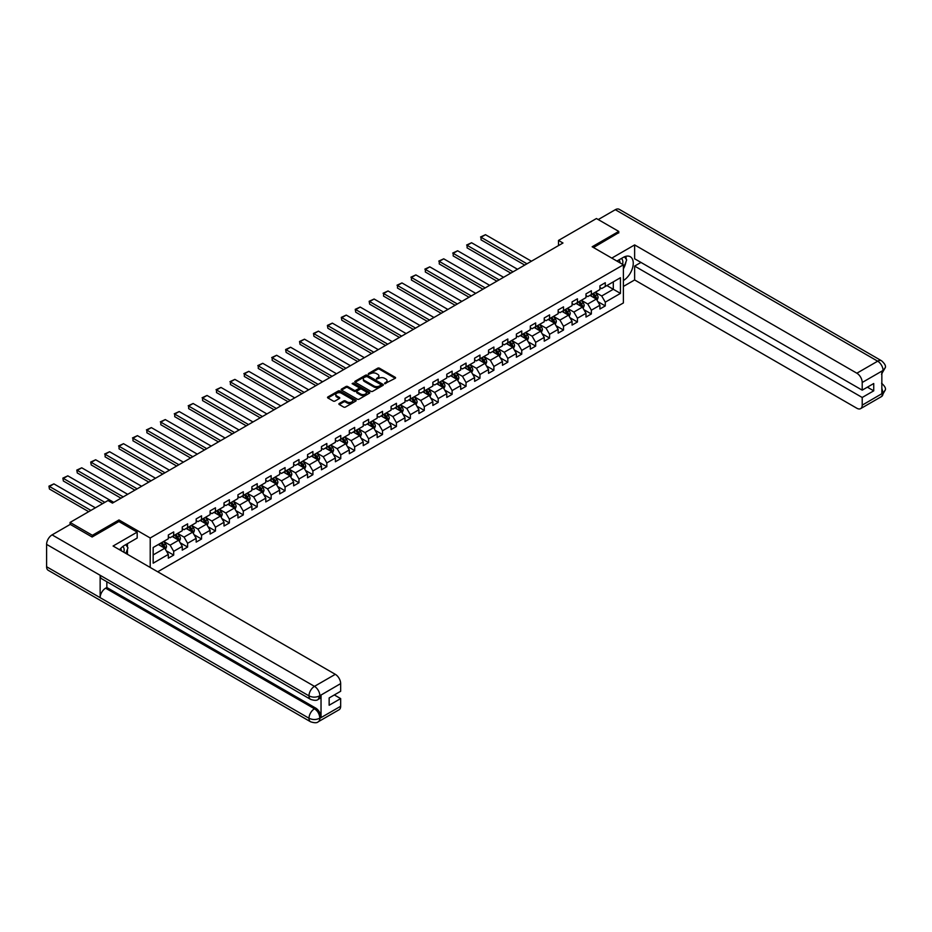 <?xml version="1.0" encoding="UTF-8"?>
<svg xmlns="http://www.w3.org/2000/svg" width="932" height="932" viewBox="0 0 932 932"><rect width="100%" height="100%" fill="white"/><g stroke="black" fill="none" stroke-linecap="round" stroke-linejoin="round"><path stroke-width="1.4" d="M384.683 383.681L395.215 378.31A1.235 0.711 0 0 0 395.215 377.297L379.452 368.198A1.235 0.711 0 0 0 377.693 368.198L368.396 373.569L368.396 374.28L370.82 373.581A3.961 2.283 0 0 1 376.423 373.581L377.74 374.338A3.961 2.283 0 0 1 378.905 375.957A3.961 2.283 0 0 1 377.74 377.577L376.54 378.986L378.975 378.287A3.961 2.283 0 0 1 384.578 378.287L385.895 379.044A3.961 2.283 0 0 1 387.048 380.664A3.961 2.283 0 0 1 385.895 382.283L384.683 383.681L384.683 382.982M339.248 403.498A1.235 0.711 0 0 0 339.248 404.511L343.663 407.063A1.235 0.711 0 0 0 345.423 407.063L355.756 401.098A1.235 0.711 0 0 0 355.756 400.084L339.982 390.986A1.235 0.711 0 0 0 338.234 390.986L327.901 396.95A1.235 0.711 0 0 0 327.901 397.964L333.237 401.051A1.235 0.711 0 0 0 334.996 401.051L339.423 398.488A1.235 0.711 0 0 0 339.423 397.475L336.767 395.949A3.309 1.911 0 0 1 335.8 394.597A3.309 1.911 0 0 1 337.838 392.826A3.309 1.911 0 0 1 341.45 393.246L351.83 399.234A3.309 1.911 0 0 1 352.809 400.585A3.309 1.911 0 0 1 350.758 402.356A3.309 1.911 0 0 1 347.147 401.948L345.423 400.946A1.235 0.711 0 0 0 343.663 400.946L339.248 403.498L339.248 404.511M118.981 521.605L118.981 519.951L92.385 535.306L70.075 522.433L70.075 524.483M118.981 519.951L150.215 537.985L623.392 264.805L623.392 302.935L157.706 571.794M618.755 232.965L618.755 231.416L592.158 246.77L623.392 264.805M618.755 231.416L596.433 218.531L558.513 240.433L558.513 245.582M70.075 522.433L107.996 500.531L112.457 503.105L562.975 243.007L558.513 240.433M370.913 391.335A1.235 0.711 0 0 0 372.66 391.335L382.994 385.37A1.235 0.711 0 0 0 382.994 384.357L367.231 375.247A1.235 0.711 0 0 0 365.484 375.247L355.139 381.223A1.235 0.711 0 0 0 355.139 382.237L370.913 391.335M352.471 383.868L369.363 393.246L359.041 399.199A1.235 0.711 0 0 1 357.294 399.199L341.52 390.1L345.947 387.561L345.947 386.535L341.52 389.087A1.235 0.711 0 0 0 341.52 390.1L341.52 389.087M345.947 387.561A1.235 0.711 0 0 1 347.694 387.561L347.694 386.535A1.235 0.711 0 0 0 345.947 386.535M347.694 386.535L354.09 390.217A1.235 0.711 0 0 0 355.838 390.217L358.773 388.528A1.235 0.711 0 0 0 358.773 387.514L352.121 383.669L353.345 382.97L369.375 392.221A1.235 0.711 0 0 1 369.375 393.234L369.375 392.221M150.215 567.46L150.215 537.985M166.234 550.789L173.69 555.099L173.69 551.336L182.253 546.385L182.253 550.148L187.612 547.061L187.612 543.298L196.174 538.346L196.174 542.109L201.533 539.022L201.533 535.259L210.096 530.308L210.096 534.071L215.455 530.984L215.455 527.221L224.018 522.269L224.018 526.032L229.377 522.945L229.377 519.182L237.94 514.231L237.94 517.994L243.299 514.907L243.299 511.144L251.861 506.192L251.861 509.955L257.22 506.868L257.22 503.105L265.783 498.154L265.783 501.917L271.142 498.83L271.142 495.067L279.705 490.127L279.705 493.878L285.064 490.791L285.064 487.028L293.627 482.089L293.627 485.84L298.986 482.753L298.986 478.99L307.548 474.05L307.548 477.813L312.907 474.714L312.907 470.951L321.47 466.012L321.47 469.775L326.829 466.676L326.829 462.913L335.392 457.973L335.392 461.736L340.751 458.637L340.751 454.874L349.314 449.935L349.314 453.698L354.673 450.599L354.673 446.836L363.235 441.896L363.235 445.659L368.594 442.56L368.594 438.797L377.169 433.858L377.169 437.621L382.516 434.522L382.516 430.77L391.091 425.819L391.091 429.582L396.438 426.483L396.438 422.732L405.012 417.781L405.012 421.544L410.36 418.456L410.36 414.693L418.934 409.742L418.934 413.505L424.281 410.418L424.281 406.655L432.856 401.704L432.856 405.467L438.203 402.379L438.203 398.616L446.778 393.665L446.778 397.428L452.125 394.341L452.125 390.578L460.699 385.627L460.699 389.39L466.047 386.302L466.047 382.539L474.621 377.588L474.621 381.351L479.968 378.264L479.968 374.501L488.543 369.55L488.543 373.313L493.89 370.225L493.89 366.462L502.465 361.511L502.465 365.274L507.823 362.187L507.823 358.424L516.386 353.473L516.386 357.236L521.745 354.148L521.745 350.385L530.308 345.434L530.308 349.197L535.667 346.11L535.667 342.347L544.23 337.407L544.23 341.159L549.589 338.071L549.589 334.308L558.152 329.369L558.152 333.12L563.51 330.033L563.51 326.27L572.073 321.33L572.073 325.082L577.432 321.994L577.432 318.231L585.995 313.292L585.995 317.055L591.354 313.956L591.354 310.193L599.917 305.253L599.917 309.016L605.276 305.917L605.276 302.154L620.444 293.394L620.444 277.736L613.303 281.86L613.303 289.281L620.444 293.394M173.69 555.099L168.331 558.186L168.331 554.423L153.163 563.184L153.163 547.515L168.331 538.766L168.331 535.003L173.69 531.904L173.69 535.667L182.253 530.727L182.253 526.964L187.612 523.866L187.612 527.629L196.174 522.689L196.174 518.926L201.533 515.827L201.533 519.59L210.096 514.65L210.096 510.887L215.455 507.8L215.455 511.552L224.018 506.612L224.018 502.849L229.377 499.762L229.377 503.513L237.94 498.573L237.94 494.81L243.299 491.723L243.299 495.475L251.861 490.535L251.861 486.772L257.22 483.685L257.22 487.448L265.783 482.496L265.783 478.733L271.142 475.646L271.142 479.409L279.705 474.458L279.705 470.695L285.064 467.608L285.064 471.371L293.627 466.419L293.627 462.656L298.986 459.569L298.986 463.332L307.548 458.381L307.548 454.618L312.907 451.531L312.907 455.294L321.47 450.342L321.47 446.579L326.829 443.492L326.829 447.255L335.392 442.304L335.392 438.541L340.751 435.454L340.751 439.217L349.314 434.265L349.314 430.502L354.673 427.415L354.673 431.178L363.235 426.227L363.235 422.464L368.594 419.377L368.594 423.14L377.169 418.188L377.169 414.425L382.516 411.338L382.516 415.101L391.091 410.15L391.091 406.399L396.438 403.3L396.438 407.063L405.012 402.111L405.012 398.36L410.36 395.261L410.36 399.024L418.934 394.085L418.934 390.322L424.281 387.223L424.281 390.986L432.856 386.046L432.856 382.283L438.203 379.184L438.203 382.947L446.778 378.008L446.778 374.245L452.125 371.146L452.125 374.909L460.699 369.969L460.699 366.206L466.047 363.107L466.047 366.87L474.621 361.931L474.621 358.168L479.968 355.069L479.968 358.832L488.543 353.892L488.543 350.129L493.89 347.042L493.89 350.793L502.465 345.854L502.465 342.091L507.823 339.003L507.823 342.755L516.386 337.815L516.386 334.052L521.745 330.965L521.745 334.728L530.308 329.777L530.308 326.014L535.667 322.926L535.667 326.689L544.23 321.738L544.23 317.975L549.589 314.888L549.589 318.651L558.152 313.7L558.152 309.937L563.51 306.849L563.51 310.612L572.073 305.661L572.073 301.898L577.432 298.811L577.432 302.574L585.995 297.623L585.995 293.86L591.354 290.772L591.354 294.535L599.917 289.584L599.917 285.821L605.276 282.734L605.276 286.497L620.444 277.736M172.257 536.494L178.688 540.199L170.113 545.15L163.694 541.445M168.331 536.704L170.113 537.729L173.69 535.667M170.113 545.15L173.69 551.336M178.688 540.199L182.253 546.385M186.179 528.456L192.609 532.172L184.035 537.112L177.616 533.407M182.253 528.665L184.035 529.691L187.612 527.629M184.035 537.112L187.612 543.298M192.609 532.172L196.174 538.346M200.1 520.417L206.531 524.134L197.957 529.073L191.538 525.368M196.174 520.627L197.957 521.652L201.533 519.59M197.957 529.073L201.533 535.259M206.531 524.134L210.096 530.308M214.022 512.379L220.453 516.095L211.879 521.035L205.459 517.33M210.096 512.588L211.879 513.614L215.455 511.552M211.879 521.035L215.455 527.221M220.453 516.095L224.018 522.269M227.944 504.34L234.375 508.057L225.8 512.996L219.381 509.291M224.018 504.55L225.8 505.575L229.377 503.513M225.8 512.996L229.377 519.182M234.375 508.057L237.94 514.231M241.866 496.302L248.296 500.018L239.722 504.958L233.303 501.253M237.94 496.511L239.722 497.537L243.299 495.475M239.722 504.958L243.299 511.144M248.296 500.018L251.861 506.192M255.787 488.263L262.218 491.98L253.644 496.919L247.225 493.214M251.861 488.473L253.644 489.498L257.22 487.448M253.644 496.919L257.22 503.105M262.218 491.98L265.783 498.154M269.709 480.225L276.14 483.941L267.566 488.881L261.146 485.176M265.783 480.434L267.566 481.471L271.142 479.409M267.566 488.881L271.142 495.067M276.14 483.941L279.705 490.127M283.631 472.186L290.062 475.903L281.487 480.842L275.068 477.137M279.705 472.396L281.487 473.433L285.064 471.371M281.487 480.842L285.064 487.028M290.062 475.903L293.627 482.089M297.553 464.148L303.983 467.864L295.421 472.804L288.99 469.099M293.627 464.357L295.421 465.394L298.986 463.332M295.421 472.804L298.986 478.99M303.983 467.864L307.548 474.05M311.474 456.121L317.905 459.825L309.342 464.777L302.912 461.06M307.548 456.319L309.342 457.356L312.907 455.294M309.342 464.777L312.907 470.951M317.905 459.825L321.47 466.012M325.396 448.082L331.827 451.787L323.264 456.738L316.833 453.022M321.47 448.28L323.264 449.317L326.829 447.255M323.264 456.738L326.829 462.913M331.827 451.787L335.392 457.973M339.318 440.044L345.749 443.748L337.186 448.7L330.755 444.983M335.392 440.242L337.186 441.279L340.751 439.217M337.186 448.7L340.751 454.874M345.749 443.748L349.314 449.935M353.24 432.005L359.67 435.71L351.108 440.661L344.677 436.945M349.314 432.203L351.108 433.24L354.673 431.178M351.108 440.661L354.673 446.836M359.67 435.71L363.235 441.896M367.173 423.967L373.592 427.672L365.029 432.623L358.599 428.906M363.235 424.165L365.029 425.202L368.594 423.14M365.029 432.623L368.594 438.797M373.592 427.672L377.169 433.858M381.095 415.928L387.514 419.633L378.951 424.584L372.52 420.868M377.169 416.126L378.951 417.163L382.516 415.101M378.951 424.584L382.516 430.77M387.514 419.633L391.091 425.819M395.017 407.89L401.436 411.595L392.873 416.546L386.442 412.829M391.091 408.1L392.873 409.125L396.438 407.063M392.873 416.546L396.438 422.732M401.436 411.595L405.012 417.781M408.938 399.851L415.357 403.556L406.795 408.507L400.364 404.791M405.012 400.061L406.795 401.086L410.36 399.024M406.795 408.507L410.36 414.693M415.357 403.556L418.934 409.742M422.86 391.813L429.279 395.517L420.716 400.469L414.286 396.764M418.934 392.023L420.716 393.048L424.281 390.986M420.716 400.469L424.281 406.655M429.279 395.517L432.856 401.704M436.782 383.774L443.201 387.479L434.638 392.43L428.207 388.726M432.856 383.984L434.638 385.009L438.203 382.947M434.638 392.43L438.203 398.616M443.201 387.479L446.778 393.665M450.704 375.736L457.123 379.44L448.56 384.392L442.129 380.687M446.778 375.945L448.56 376.971L452.125 374.909M448.56 384.392L452.125 390.578M457.123 379.44L460.699 385.627M464.625 367.697L471.044 371.414L462.482 376.353L456.051 372.649M460.699 367.907L462.482 368.932L466.047 366.87M462.482 376.353L466.047 382.539M471.044 371.414L474.621 377.588M478.547 359.659L484.966 363.375L476.403 368.315L469.973 364.61M474.621 359.868L476.403 360.894L479.968 358.832M476.403 368.315L479.968 374.501M484.966 363.375L488.543 369.55M492.469 351.62L498.888 355.337L490.325 360.276L483.894 356.572M488.543 351.83L490.325 352.855L493.89 350.793M490.325 360.276L493.89 366.462M498.888 355.337L502.465 361.511M506.391 343.582L512.821 347.298L504.247 352.238L497.828 348.533M502.465 343.792L504.247 344.817L507.823 342.755M504.247 352.238L507.823 358.424M512.821 347.298L516.386 353.473M520.312 335.543L526.743 339.26L518.169 344.199L511.75 340.495M516.386 335.753L518.169 336.778L521.745 334.728M518.169 344.199L521.745 350.385M526.743 339.26L530.308 345.434M534.234 327.505L540.665 331.221L532.09 336.161L525.671 332.456M530.308 327.715L532.09 328.74L535.667 326.689M532.09 336.161L535.667 342.347M540.665 331.221L544.23 337.407M548.156 319.466L554.587 323.183L546.012 328.122L539.593 324.418M544.23 319.676L546.012 320.713L549.589 318.651M546.012 328.122L549.589 334.308M554.587 323.183L558.152 329.369M562.078 311.428L568.508 315.144L559.934 320.084L553.515 316.379M558.152 311.637L559.934 312.674L563.51 310.612M559.934 320.084L563.51 326.27M568.508 315.144L572.073 321.33M575.999 303.389L582.43 307.106L573.856 312.057L567.437 308.341M572.073 303.599L573.856 304.636L577.432 302.574M573.856 312.057L577.432 318.231M582.43 307.106L585.995 313.292M589.921 295.362L596.352 299.067L587.777 304.018L581.358 300.302M585.995 295.56L587.777 296.597L591.354 294.535M587.777 304.018L591.354 310.193M596.352 299.067L599.917 305.253M606.883 285.565L613.303 289.281L601.699 295.98L595.28 292.264M599.917 287.522L601.699 288.559L605.276 286.497M601.699 295.98L605.276 302.154M92.385 535.306L92.385 536.855M153.163 554.936L164.766 548.237L158.335 544.533M164.766 548.237L168.331 554.423M597.82 301.618L605.276 305.917M583.898 309.657L591.354 313.956M569.976 317.695L577.432 321.994M556.055 325.734L563.51 330.033M542.133 333.773L549.589 338.071M528.211 341.811L535.667 346.11M514.289 349.85L521.745 354.148M500.368 357.888L507.823 362.187M486.446 365.927L493.89 370.225M472.524 373.953L479.968 378.264M458.602 381.992L466.047 386.302M444.68 390.03L452.125 394.341M430.759 398.069L438.203 402.379M416.837 406.107L424.281 410.418M402.915 414.146L410.36 418.456M388.993 422.184L396.438 426.483M375.072 430.223L382.516 434.522M361.138 438.261L368.594 442.56M347.217 446.3L354.673 450.599M333.295 454.338L340.751 458.637M319.373 462.377L326.829 466.676M305.451 470.415L312.907 474.714M291.53 478.454L298.986 482.753M277.608 486.492L285.064 490.791M263.686 494.531L271.142 498.83M249.764 502.569L257.22 506.868M235.843 510.608L243.299 514.907M221.921 518.646L229.377 522.945M207.999 526.685L215.455 530.984M194.077 534.712L201.533 539.022M180.156 542.75L187.612 547.061M385.033 383.809L385.895 383.308A3.961 2.283 0 0 0 387.048 381.689L387.048 380.664M378.905 375.957L378.905 376.994A3.961 2.283 0 0 1 377.74 378.613L376.889 379.103M395.215 377.297L395.215 378.31L379.452 369.223A1.235 0.711 0 0 0 377.693 369.223L368.734 374.396M382.994 384.357L382.994 385.37L367.231 376.283A1.235 0.711 0 0 0 365.484 376.283L355.162 382.237L355.139 381.223M380.804 385.219L380.804 384.508L366.963 376.516L364.47 377.25A3.961 2.283 0 0 0 363.305 378.87A3.961 2.283 0 0 0 364.47 380.489L373.93 385.953A3.961 2.283 0 0 0 379.534 385.953L380.804 385.219L380.804 386.244L380.804 385.533M363.305 378.87L363.305 379.895A3.961 2.283 0 0 0 364.47 381.514L364.47 380.489M380.804 386.244L379.534 386.978A3.961 2.283 0 0 1 373.93 386.978L364.47 381.514M347.694 387.561L354.09 391.254A1.235 0.711 0 0 0 355.838 391.254L358.773 389.564A1.235 0.711 0 0 0 359.135 389.052L359.135 388.027M360.731 394.05A3.309 1.911 0 0 0 364.342 394.469A3.309 1.911 0 0 0 366.381 392.698A3.309 1.911 0 0 0 365.414 391.347L361.756 389.238A1.235 0.711 0 0 0 360.008 389.238L357.072 390.927A1.235 0.711 0 0 0 357.072 391.941L360.731 394.05L360.731 395.086A3.309 1.911 0 0 0 364.342 395.494A3.309 1.911 0 0 0 366.381 393.735L366.381 392.698M356.711 391.44L356.711 392.465A1.235 0.711 0 0 0 357.072 392.978L357.072 391.941M360.731 395.086L357.072 392.978M352.809 400.585L352.809 401.622A3.309 1.911 0 0 1 350.758 403.393A3.309 1.911 0 0 1 347.147 402.974L345.423 401.972A1.235 0.711 0 0 0 343.663 401.972L339.26 404.523M335.8 394.597L335.8 395.622A3.309 1.911 0 0 0 336.767 396.985L336.767 395.949M339.423 397.475L339.423 398.488L336.767 396.985M355.756 400.084L355.756 401.098L339.982 392.011A1.235 0.711 0 0 0 338.234 392.011L327.913 397.976L327.901 396.95M597.051 300.29L598.111 297.611A3.344 1.934 -120 0 0 597.051 294.768L595.21 292.31M526.964 263.803L481.029 237.276L485.49 234.701L531.426 261.216M591.995 296.551L590.748 294.885M481.029 239.85L481.029 237.276L481.029 239.85L524.728 265.084M592.437 293.906L594.278 296.364A3.344 1.934 60 0 1 595.233 298.38L596.305 297.751A3.344 1.934 -120 0 0 595.35 295.747L593.509 293.289M592.67 293.766L594.721 296.493A1.701 0.979 60 0 1 595.024 297.017L596.305 297.751M480.539 236.996L485.49 234.701M622.576 264.327A8.202 4.742 120 0 0 621.364 258.502M619.966 262.824A5.615 3.239 120 0 0 618.801 259.993A5.615 3.239 120 0 0 618.79 259.993M624.498 256.789L626.688 259.911L623.392 268.416M123.874 552.257A8.202 4.742 120 0 0 122.791 546.525M121.265 550.742A5.615 3.239 120 0 0 120.682 548.435M125.75 544.638L127.987 547.83L125.832 553.387M623.392 280.52A14.201 8.202 120 0 0 632.525 267.997A14.201 8.202 120 0 0 630.312 256.731A14.201 8.202 120 0 0 623.217 257.43L616.914 261.065M623.392 286.439L634.634 279.95L634.634 266.086L862.205 397.475L862.205 405.152L883.175 392.943L881.847 393.56L881.847 371.402L883.047 370.458L862.205 382.481A7.572 4.369 -120 0 0 856.858 373.208L877.688 361.185L615.318 209.7L598.227 219.568M640.971 262.428L634.634 266.086M867.389 387.176L873.727 390.834L873.727 383.518L862.205 390.159L634.634 258.77L634.634 244.918L856.858 373.208M611.788 258.106L634.634 244.918M634.634 279.95L856.858 408.251A7.572 4.369 -120 0 0 860.644 408.624A7.572 4.369 -120 0 0 862.205 405.152M615.318 209.7A7.759 4.485 -60 0 1 619.197 209.316L881.579 360.8A7.759 4.485 -60 0 0 877.688 361.185A7.572 4.369 60 0 1 883.047 370.458M862.205 390.159L862.205 382.481M873.727 390.834L862.205 397.475M618.755 232.65L593.498 247.539M623.392 268.824A14.201 8.202 120 0 0 625.966 261.764M626.199 259.213A14.201 8.202 120 0 0 625.85 256.323M881.847 388.271L883.047 392.873M881.579 383.215C884.619 385.953 885.901 388.143 885.4 389.774L883.187 392.943M881.579 360.8C884.619 363.515 885.889 365.717 885.4 367.418L883.187 370.528M310.589 699.361A7.759 4.485 -60 0 1 308.981 695.866C312.558 697.579 316.123 697.567 319.688 695.82L318.255 699.349C316.985 700.643 314.433 700.643 310.589 699.361L101.751 578.795A7.759 4.485 -60 0 1 100.143 575.289L46.6 544.381A7.759 4.485 -60 0 1 52.087 534.875L70.249 524.39L92.117 537.007L118.888 521.547L137.179 532.114L137.179 538.044L124.515 545.36A14.201 8.202 120 0 0 119.541 549.752M137.179 532.114L113.087 546.024L335.31 674.325A7.572 4.369 60 0 1 340.658 683.599L340.658 691.276L329.147 697.928L329.147 705.244L340.658 698.592L340.658 706.27A7.572 4.369 60 0 1 339.097 709.741L318.255 721.764A7.572 4.369 -120 0 0 319.827 718.304L340.658 706.27M127.148 554.144L130.131 555.868M127.451 553.957L127.451 549.204M127.451 547.072L127.451 543.659M318.255 721.764C317.043 723.046 314.492 723.057 310.589 721.776L48.208 570.291A7.759 4.485 -60 0 1 46.6 566.738L100.143 597.657A7.759 4.485 -60 0 1 105.631 588.197L314.468 708.774L315.668 708.075A7.572 4.369 60 0 1 321.027 717.349L321.027 695.19A7.572 4.369 60 0 1 319.455 698.662L318.255 699.349M46.6 544.381L46.6 566.738M52.087 534.875L314.468 686.36A7.759 4.485 -60 0 0 308.981 695.866L100.143 575.289L100.143 597.657L308.981 718.222C312.546 719.947 316.111 719.947 319.688 718.222L319.827 718.304M340.658 698.592L334.32 694.934M106.842 581.731L106.842 587.51L315.668 708.075M106.842 587.51L105.631 588.197M583.129 308.329L584.189 305.649A3.344 1.934 -120 0 0 583.129 302.807L581.288 300.349M513.043 271.841L467.107 245.314L471.569 242.739L517.505 269.255M578.073 304.589L576.826 302.923M467.107 247.889L467.107 245.314L467.107 247.889L510.806 273.123M578.516 301.945L580.356 304.403A3.344 1.934 60 0 1 581.312 306.407L582.384 305.789A3.344 1.934 -120 0 0 581.428 303.785L579.587 301.327M578.749 301.805L580.799 304.531A1.701 0.979 60 0 1 581.102 305.055L582.384 305.789M466.617 245.034L471.569 242.739M569.207 316.367L570.268 313.688A3.344 1.934 -120 0 0 569.207 310.845L567.367 308.387M499.121 279.868L453.185 253.353L457.647 250.778L503.583 277.293M564.151 312.628L562.905 310.962M453.185 255.927L453.185 253.353L453.185 255.927L496.884 281.161M564.594 309.983L566.435 312.441A3.344 1.934 60 0 1 567.39 314.445L568.462 313.828A3.344 1.934 -120 0 0 567.506 311.824L565.666 309.366M564.827 309.843L566.877 312.57A1.701 0.979 60 0 1 567.18 313.094L568.462 313.828M452.696 253.073L457.647 250.778M555.286 324.406L556.346 321.726A3.344 1.934 -120 0 0 555.286 318.884L553.445 316.426M485.199 287.906L439.263 261.391L443.725 258.816L489.661 285.332M550.23 320.666L548.983 319M439.263 263.966L439.263 261.391L439.263 263.966L482.962 289.2M550.672 318.022L552.513 320.48A3.344 1.934 60 0 1 553.468 322.484L554.54 321.866A3.344 1.934 -120 0 0 553.585 319.862L551.744 317.404M550.905 317.882L552.944 320.608A1.701 0.979 60 0 1 553.259 321.132L554.54 321.866M438.774 261.111L443.725 258.816M541.364 332.444L542.424 329.765A3.344 1.934 -120 0 0 541.364 326.922L539.512 324.464M471.277 295.945L425.342 269.43L429.803 266.855L475.739 293.37M536.308 328.705L535.05 327.039M425.342 272.004L425.342 269.43L425.342 272.004L469.041 297.238M536.75 326.06L538.591 328.518A3.344 1.934 60 0 1 539.546 330.522L540.618 329.905A3.344 1.934 -120 0 0 539.663 327.901L537.822 325.443M536.983 325.92L539.022 328.647A1.701 0.979 60 0 1 539.337 329.171L540.618 329.905M424.852 269.15L429.803 266.855M527.442 340.483L528.502 337.803A3.344 1.934 -120 0 0 527.442 334.961L525.59 332.491M457.344 303.983L411.42 277.468L415.882 274.893L461.806 301.409M522.386 336.743L521.128 335.077M411.42 280.043L411.42 277.468L411.42 280.043L455.119 305.277M522.829 334.099L524.669 336.557A3.344 1.934 60 0 1 525.625 338.561L526.697 337.943A3.344 1.934 -120 0 0 525.741 335.939L523.9 333.47M523.062 333.959L525.1 336.685A1.701 0.979 60 0 1 525.415 337.209L526.697 337.943M410.919 277.188L415.882 274.893M513.52 348.51L514.581 345.842A3.344 1.934 -120 0 0 513.52 342.988L511.668 340.53M443.422 312.022L397.498 285.507L401.96 282.932L447.884 309.447M508.464 344.782L507.206 343.116M397.498 288.081L397.498 285.507L397.498 288.081L441.197 313.315M508.907 342.137L510.748 344.595A3.344 1.934 60 0 1 511.703 346.599L512.775 345.982A3.344 1.934 -120 0 0 511.819 343.966L509.979 341.508M509.14 341.997L511.179 344.724A1.701 0.979 60 0 1 511.493 345.248L512.775 345.982M396.997 285.227L401.96 282.932M499.599 356.548L500.659 353.88A3.344 1.934 -120 0 0 499.587 351.026L497.746 348.568M429.501 320.06L383.576 293.545L388.038 290.97L433.963 317.486M494.543 352.82L493.284 351.143M383.576 296.12L383.576 293.545L383.576 296.12L427.275 321.354M494.985 350.164L496.826 352.634A3.344 1.934 60 0 1 497.781 354.638L498.853 354.02A3.344 1.934 -120 0 0 497.898 352.005L496.057 349.547M495.218 350.036L497.257 352.762A1.701 0.979 60 0 1 497.572 353.275L498.853 354.02M383.075 293.265L388.038 290.97M485.677 364.587L486.737 361.919A3.344 1.934 -120 0 0 485.665 359.065L483.825 356.607M415.579 328.099L369.655 301.584L374.116 299.009L420.041 325.524M480.621 360.859L479.363 359.181M369.655 304.158L369.154 301.292L369.655 304.158L413.354 329.392M481.063 358.203L482.904 360.661A3.344 1.934 60 0 1 483.859 362.676L484.931 362.059A3.344 1.934 -120 0 0 483.976 360.043L482.135 357.585M481.296 358.074L483.335 360.8A1.701 0.979 60 0 1 483.65 361.313L484.931 362.059M369.154 301.292L374.116 299.009M471.755 372.625L472.815 369.957A3.344 1.934 -120 0 0 471.743 367.103L469.903 364.645M401.657 336.137L355.721 309.622L360.183 307.047L406.119 333.563M466.699 368.897L465.441 367.22M355.721 312.197L355.232 309.331L355.721 312.197L399.432 337.431M467.142 366.241L468.982 368.699A3.344 1.934 60 0 1 469.938 370.715L471.01 370.097A3.344 1.934 -120 0 0 470.054 368.082L468.214 365.624M467.375 366.113L469.413 368.839A1.701 0.979 60 0 1 469.728 369.352L471.01 370.097M355.232 309.331L360.183 307.047M457.833 380.664L458.893 377.996A3.344 1.934 -120 0 0 457.822 375.142L455.981 372.683M387.735 344.176L341.799 317.661L346.261 315.086L392.197 341.601M452.777 376.936L451.519 375.258M341.799 320.235L341.31 317.369L341.799 320.235L385.51 345.469M453.22 374.28L455.061 376.738A3.344 1.934 60 0 1 456.016 378.753L457.088 378.136A3.344 1.934 -120 0 0 456.132 376.12L454.292 373.662M453.453 374.151L455.492 376.877A1.701 0.979 60 0 1 455.806 377.39L457.088 378.136M341.31 317.369L346.261 315.086M443.912 388.702L444.972 386.034A3.344 1.934 -120 0 0 443.9 383.18L442.059 380.722M373.814 352.214L327.878 325.699L332.34 323.124L378.276 349.64M438.856 384.974L437.597 383.297M327.878 328.274L327.388 325.408L327.878 328.274L371.588 353.508M439.298 382.318L441.139 384.776A3.344 1.934 60 0 1 442.094 386.792L443.166 386.174A3.344 1.934 -120 0 0 442.211 384.159L440.37 381.701M439.531 382.19L441.57 384.916A1.701 0.979 60 0 1 441.885 385.429L443.166 386.174M327.388 325.408L332.34 323.124M429.99 396.741L431.05 394.073A3.344 1.934 -120 0 0 429.978 391.219L428.137 388.76M359.892 360.253L313.956 333.738L318.418 331.151L364.354 357.678M424.934 393.013L423.676 391.335M313.956 336.312L313.467 333.446L313.956 336.312L357.667 361.546M425.376 390.357L427.217 392.815A3.344 1.934 60 0 1 428.172 394.83L429.244 394.213A3.344 1.934 -120 0 0 428.289 392.197L426.448 389.739M425.609 390.228L427.648 392.955A1.701 0.979 60 0 1 427.963 393.467L429.244 394.213M313.467 333.446L318.418 331.151M416.068 404.779L417.128 402.111A3.344 1.934 -120 0 0 416.056 399.257L414.216 396.799M345.97 368.291L300.034 341.776L304.496 339.19L350.432 365.717M411.012 401.051L409.754 399.374M300.034 344.351L299.545 341.485L300.034 344.351L343.745 369.585M411.455 398.395L413.295 400.853A3.344 1.934 60 0 1 414.251 402.869L415.322 402.251A3.344 1.934 -120 0 0 414.367 400.236L412.527 397.778M411.688 398.267L413.726 400.993A1.701 0.979 60 0 1 414.041 401.506L415.322 402.251M299.545 341.485L304.496 339.19M402.146 412.818L403.207 410.15A3.344 1.934 -120 0 0 402.135 407.296L400.294 404.838M332.048 376.33L286.112 349.815L290.574 347.228L336.51 373.755M397.079 409.09L395.832 407.412M286.112 352.389L285.623 349.523L286.112 352.389L329.823 377.611M397.533 406.434L399.374 408.892A3.344 1.934 60 0 1 400.329 410.907L401.401 410.29A3.344 1.934 -120 0 0 400.445 408.274L398.605 405.816M397.766 406.305L399.805 409.032A1.701 0.979 60 0 1 400.119 409.544L401.401 410.29M285.623 349.523L290.574 347.228M388.225 420.856L389.285 418.177A3.344 1.934 -120 0 0 388.213 415.334L386.372 412.876M318.127 384.368L272.191 357.841L276.653 355.267L322.589 381.794M383.157 417.117L381.91 415.451M272.191 360.428L272.191 357.841L272.191 360.428L315.901 385.65M383.611 414.472L385.452 416.93A3.344 1.934 60 0 1 386.407 418.946L387.479 418.328A3.344 1.934 -120 0 0 386.524 416.313L384.683 413.855M383.844 414.344L385.883 417.07A1.701 0.979 60 0 1 386.197 417.583L387.479 418.328M271.701 357.562L276.653 355.267M374.303 428.895L375.363 426.215A3.344 1.934 -120 0 0 374.291 423.373L372.45 420.915M304.205 392.407L258.269 365.88L262.731 363.305L308.667 389.832M369.235 425.155L367.989 423.489M258.269 368.466L258.269 365.88L258.269 368.466L301.98 393.688M369.689 422.511L371.53 424.969A3.344 1.934 60 0 1 372.485 426.984L373.557 426.367A3.344 1.934 -120 0 0 372.602 424.351L370.75 421.893M369.922 422.371L371.961 425.108A1.701 0.979 60 0 1 372.276 425.621L373.557 426.367M257.78 365.6L262.731 363.305M360.381 436.933L361.441 434.254A3.344 1.934 -120 0 0 360.369 431.411L358.529 428.953M290.283 400.445L244.347 373.918L248.809 371.344L294.745 397.871M355.313 433.194L354.067 431.528M244.347 376.493L244.347 373.918L244.347 376.493L288.046 401.727M355.768 430.549L357.608 433.007A3.344 1.934 60 0 1 358.564 435.023L359.635 434.405A3.344 1.934 -120 0 0 358.68 432.39L356.828 429.932M356.001 430.409L358.039 433.147A1.701 0.979 60 0 1 358.342 433.66L359.635 434.405M243.858 373.639L248.809 371.344M346.459 444.972L347.52 442.292A3.344 1.934 -120 0 0 346.448 439.45L344.607 436.992M276.361 408.484L230.425 381.957L234.887 379.382L280.823 405.909M341.392 441.232L340.145 439.566M230.425 384.532L230.425 381.957L230.425 384.532L274.125 409.765M341.834 438.588L343.687 441.046A3.344 1.934 60 0 1 344.642 443.061L345.714 442.444A3.344 1.934 -120 0 0 344.758 440.428L342.906 437.97M342.067 438.448L344.118 441.185A1.701 0.979 60 0 1 344.421 441.698L345.714 442.444M229.936 381.677L234.887 379.382M332.538 453.01L333.598 450.331A3.344 1.934 -120 0 0 332.526 447.488L330.685 445.03M262.44 416.522L216.504 389.995L220.966 387.421L266.901 413.936M327.47 449.271L326.223 447.605M216.504 392.57L216.504 389.995L216.504 392.57L260.203 417.804M327.913 446.626L329.765 449.084A3.344 1.934 60 0 1 330.72 451.1L331.792 450.482A3.344 1.934 -120 0 0 330.825 448.467L328.984 446.009M328.146 446.486L330.196 449.212A1.701 0.979 60 0 1 330.499 449.737L331.792 450.482M216.014 389.716L220.966 387.421M318.604 461.049L319.676 458.369A3.344 1.934 -120 0 0 318.604 455.527L316.763 453.068M248.518 424.561L202.582 398.034L207.044 395.459L252.98 421.975M313.548 457.309L312.302 455.643M202.582 400.609L202.582 398.034L202.582 400.609L246.281 425.842M313.991 454.665L315.843 457.123A3.344 1.934 60 0 1 316.798 459.138L317.87 458.509A3.344 1.934 -120 0 0 316.903 456.505L315.063 454.047M314.224 454.525L316.274 457.251A1.701 0.979 60 0 1 316.577 457.775L317.87 458.509M202.093 397.754L207.044 395.459M304.682 469.087L305.754 466.408A3.344 1.934 -120 0 0 304.682 463.565L302.842 461.107M234.596 432.599L188.66 406.072L193.122 403.498L239.058 430.013M299.626 465.348L298.38 463.682M188.66 408.647L188.66 406.072L188.66 408.647L232.359 433.881M300.069 462.703L301.91 465.161A3.344 1.934 60 0 1 302.877 467.165L303.948 466.548A3.344 1.934 -120 0 0 302.982 464.544L301.141 462.086M300.302 462.563L302.352 465.289A1.701 0.979 60 0 1 302.655 465.814L303.948 466.548M188.171 405.793L193.122 403.498M290.761 477.126L291.832 474.446A3.344 1.934 -120 0 0 290.761 471.604L288.92 469.146M220.674 440.626L174.738 414.111L179.2 411.536L225.136 438.052M285.705 473.386L284.458 471.72M174.738 416.686L174.738 414.111L174.738 416.686L218.438 441.919M286.147 470.742L287.988 473.2A3.344 1.934 60 0 1 288.955 475.203L290.027 474.586A3.344 1.934 -120 0 0 289.06 472.582L287.219 470.124M286.38 470.602L288.431 473.328A1.701 0.979 60 0 1 288.734 473.852L290.027 474.586M174.249 413.831L179.2 411.536M276.839 485.164L277.899 482.485A3.344 1.934 -120 0 0 276.839 479.642L274.998 477.184M206.753 448.665L160.817 422.149L165.279 419.575L211.215 446.09M271.783 481.425L270.536 479.759M160.817 424.724L160.817 422.149L160.817 424.724L204.516 449.958M272.226 478.78L274.066 481.238A3.344 1.934 60 0 1 275.033 483.242L276.093 482.625A3.344 1.934 -120 0 0 275.138 480.621L273.297 478.163M272.459 478.64L274.509 481.366A1.701 0.979 60 0 1 274.812 481.891L276.093 482.625M160.327 421.87L165.279 419.575M262.917 493.203L263.977 490.523A3.344 1.934 -120 0 0 262.917 487.681L261.077 485.211M192.831 456.703L146.895 430.188L151.357 427.613L197.293 454.129M257.861 489.463L256.615 487.797M146.895 432.763L146.895 430.188L146.895 432.763L190.594 457.996M258.304 486.819L260.144 489.277A3.344 1.934 60 0 1 261.111 491.281L262.172 490.663A3.344 1.934 -120 0 0 261.216 488.659L259.376 486.201M258.537 486.679L260.587 489.405A1.701 0.979 60 0 1 260.89 489.929L262.172 490.663M146.406 429.908L151.357 427.613M248.995 501.241L250.056 498.562A3.344 1.934 -120 0 0 248.995 495.719L247.155 493.249M178.909 464.742L132.973 438.226L137.435 435.652L183.371 462.167M243.939 497.502L242.693 495.836M132.973 440.801L132.973 438.226L132.973 440.801L176.672 466.035M244.382 494.857L246.223 497.315A3.344 1.934 60 0 1 247.178 499.319L248.25 498.702A3.344 1.934 -120 0 0 247.295 496.698L245.454 494.228M244.615 494.717L246.665 497.443A1.701 0.979 60 0 1 246.968 497.968L248.25 498.702M132.484 437.947L137.435 435.652M235.074 509.268L236.134 506.6A3.344 1.934 -120 0 0 235.074 503.746L233.233 501.288M164.987 472.78L119.051 446.265L123.513 443.69L169.449 470.206M230.018 505.54L228.771 503.874M119.051 448.84L119.051 446.265L119.051 448.84L162.75 474.073M230.46 502.896L232.301 505.354A3.344 1.934 60 0 1 233.256 507.358L234.328 506.74A3.344 1.934 -120 0 0 233.373 504.725L231.532 502.266M230.693 502.756L232.744 505.482A1.701 0.979 60 0 1 233.047 506.006L234.328 506.74M118.562 445.985L123.513 443.69M221.152 517.307L222.212 514.639A3.344 1.934 -120 0 0 221.152 511.785L219.311 509.326M151.066 480.819L105.13 454.303L109.592 451.729L155.528 478.244M216.096 513.579L214.849 511.901M105.13 456.878L105.13 454.303L105.13 456.878L148.829 482.112M216.539 510.922L218.379 513.392A3.344 1.934 60 0 1 219.335 515.396L220.406 514.779A3.344 1.934 -120 0 0 219.451 512.763L217.61 510.305M216.772 510.794L218.822 513.52A1.701 0.979 60 0 1 219.125 514.033L220.406 514.779M104.64 454.024L109.592 451.729M207.23 525.345L208.29 522.677A3.344 1.934 -120 0 0 207.23 519.823L205.39 517.365M137.144 488.857L91.208 462.342L95.67 459.767L141.606 486.283M202.174 521.617L200.928 519.94M91.208 464.917L90.719 462.051L91.208 464.917L134.907 490.15M202.617 518.961L204.458 521.419A3.344 1.934 60 0 1 205.413 523.435L206.485 522.817A3.344 1.934 -120 0 0 205.529 520.802L203.689 518.343M202.85 518.833L204.889 521.559A1.701 0.979 60 0 1 205.203 522.071L206.485 522.817M90.719 462.051L95.67 459.767M193.308 533.384L194.369 530.716A3.344 1.934 -120 0 0 193.308 527.862L191.468 525.403M123.222 496.896L77.286 470.38L81.748 467.806L127.684 494.321M188.252 529.656L186.994 527.978M77.286 472.955L76.797 470.089L77.286 472.955L120.985 498.189M188.695 526.999L190.536 529.458A3.344 1.934 60 0 1 191.491 531.473L192.563 530.856A3.344 1.934 -120 0 0 191.608 528.84L189.767 526.382M188.928 526.871L190.967 529.597A1.701 0.979 60 0 1 191.281 530.11L192.563 530.856M76.797 470.089L81.748 467.806M179.387 541.422L180.447 538.754A3.344 1.934 -120 0 0 179.387 535.9L177.534 533.442M104.827 502.36L63.364 478.419L67.826 475.844L113.762 502.36M174.331 537.694L173.072 536.017M63.364 480.994L62.875 478.128L63.364 480.994L102.602 503.653M174.773 535.038L176.614 537.496A3.344 1.934 60 0 1 177.569 539.512L178.641 538.894A3.344 1.934 -120 0 0 177.686 536.879L175.845 534.42M175.006 534.91L177.045 537.636A1.701 0.979 60 0 1 177.36 538.148L178.641 538.894M62.875 478.128L67.826 475.844M165.465 549.461L166.525 546.793A3.344 1.934 -120 0 0 165.465 543.938L163.613 541.48M90.905 510.398L49.443 486.457L53.905 483.883L95.367 507.823M160.409 545.733L159.151 544.055M49.443 489.032L48.942 486.166L49.443 489.032L88.68 511.68M160.852 543.076L162.692 545.535A3.344 1.934 60 0 1 163.648 547.55L164.719 546.933A3.344 1.934 -120 0 0 163.764 544.917L161.923 542.459M161.085 542.948L163.123 545.674A1.701 0.979 60 0 1 163.438 546.187L164.719 546.933M48.942 486.166L53.905 483.883M385.895 383.308L385.895 382.283M376.54 378.986L376.54 378.276M377.74 378.613L377.74 377.577M368.396 374.28L368.396 373.569M377.693 369.223L377.693 368.198M379.452 369.223L379.452 368.198M365.484 376.283L365.484 375.247M367.231 376.283L367.231 375.247M373.93 386.978L373.93 385.953M379.534 386.978L379.534 385.953M354.09 391.254L354.09 390.217M355.838 391.254L355.838 390.217M358.773 389.564L358.773 388.528M353.345 383.996L353.345 382.97M343.663 401.972L343.663 400.946M345.423 401.972L345.423 400.946M347.147 402.974L347.147 401.948M338.234 392.011L338.234 390.986M339.982 392.011L339.982 390.986M596.014 298.881L598.099 297.681M595.35 295.747L597.051 294.768M592.973 297.122L594.278 296.364M885.4 389.797L881.474 396.589A7.572 4.369 -120 0 0 883.047 393.129M881.847 373.918L883.047 370.715M321.027 717.349L319.699 718.222M340.658 683.599L319.699 695.82M319.827 695.889L321.027 695.19M319.827 695.633A7.572 4.369 60 0 0 314.468 686.36L335.31 674.325M310.589 721.776A7.759 4.485 -60 0 1 308.981 718.222A7.759 4.485 -60 0 1 314.468 708.774C317.695 710.93 319.478 714.017 319.827 718.048M582.092 306.919L584.166 305.719M581.428 303.785L583.129 302.807M579.052 305.16L580.356 304.403M568.17 314.958L570.244 313.758M567.506 311.824L569.207 310.845M565.13 313.199L566.435 312.441M554.249 322.985L556.322 321.796M553.585 319.862L555.286 318.884M551.208 321.237L552.513 320.48M540.327 331.023L542.401 329.835M539.663 327.901L541.364 326.922M537.286 329.264L538.591 328.518M526.405 339.062L528.479 337.873M525.741 335.939L527.442 334.961M523.365 337.302L524.669 336.557M512.483 347.1L514.557 345.9M511.819 343.966L513.52 342.988M509.443 345.341L510.748 344.595M498.562 355.139L500.635 353.939M497.898 352.005L499.587 351.026M495.521 353.379L496.826 352.634M484.64 363.177L486.714 361.977M483.976 360.043L485.665 359.065M481.599 361.418L482.904 360.661M470.718 371.216L472.792 370.016M470.054 368.082L471.743 367.103M467.678 369.456L468.982 368.699M456.797 379.254L458.87 378.054M456.132 376.12L457.822 375.142M453.756 377.495L455.061 376.738M442.875 387.293L444.948 386.093M442.211 384.159L443.9 383.18M439.834 385.533L441.139 384.776M428.953 395.331L431.027 394.131M428.289 392.197L429.978 391.219M425.912 393.572L427.217 392.815M415.031 403.37L417.105 402.17M414.367 400.236L416.056 399.257M411.979 401.61L413.295 400.853M401.11 411.408L403.183 410.208M400.445 408.274L402.135 407.296M398.057 409.649L399.374 408.892M387.188 419.447L389.261 418.247M386.524 416.313L388.213 415.334M384.135 417.687L385.452 416.93M373.266 427.485L375.34 426.285M372.602 424.351L374.291 423.373M370.214 425.726L371.53 424.969M359.344 435.524L361.418 434.324M358.68 432.39L360.369 431.411M356.292 433.764L357.608 433.007M345.423 443.562L347.496 442.362M344.758 440.428L346.448 439.45M342.37 441.803L343.687 441.046M331.501 451.601L333.574 450.401M330.825 448.467L332.526 447.488M328.448 449.841L329.765 449.084M317.579 459.639L319.653 458.439M316.903 456.505L318.604 455.527M314.527 457.88L315.843 457.123M303.657 467.678L305.731 466.478M302.982 464.544L304.682 463.565M300.605 465.918L301.91 465.161M289.736 475.716L291.809 474.516M289.06 472.582L290.761 471.604M286.683 473.957L287.988 473.2M275.802 483.743L277.887 482.555M275.138 480.621L276.839 479.642M272.761 481.995L274.066 481.238M261.88 491.781L263.966 490.593M261.216 488.659L262.917 487.681M258.84 490.022L260.144 489.277M247.959 499.82L250.044 498.632M247.295 496.698L248.995 495.719M244.918 498.061L246.223 497.315M234.037 507.858L236.111 506.659M233.373 504.725L235.074 503.746M230.996 506.099L232.301 505.354M220.115 515.897L222.189 514.697M219.451 512.763L221.152 511.785M217.074 514.138L218.379 513.392M206.193 523.935L208.267 522.736M205.529 520.802L207.23 519.823M203.153 522.176L204.458 521.419M192.272 531.974L194.345 530.774M191.608 528.84L193.308 527.862M189.231 530.215L190.536 529.458M178.35 540.012L180.424 538.812M177.686 536.879L179.387 535.9M175.309 538.253L176.614 537.496M164.428 548.051L166.502 546.851M163.764 544.917L165.465 543.938M161.387 546.292L162.692 545.535M381.06 385.895L381.06 384.858M860.644 408.624L881.474 396.589M885.4 367.441L881.486 374.175"/></g></svg>
